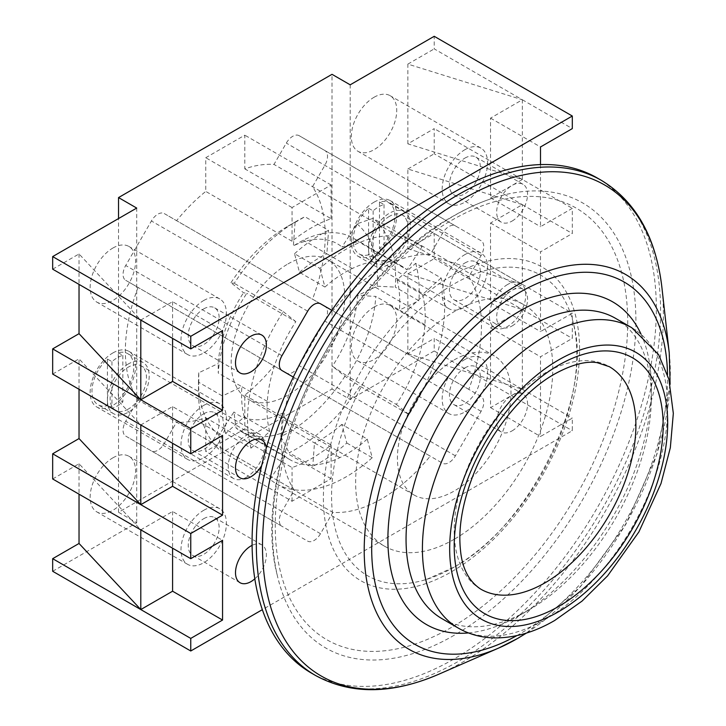 <?xml version="1.0" encoding="UTF-8"?>
<svg xmlns="http://www.w3.org/2000/svg" width="726" height="726" viewBox="0 0 726 726"><rect width="100%" height="100%" fill="white"/><g stroke="black" fill="none" stroke-linecap="round" stroke-linejoin="round"><path stroke-width="0.54" stroke-dasharray="3.63 2.72" d="M311.282 673.02A285.853 165.038 120 0 0 454.204 658.863A285.853 165.038 120 0 0 640.949 406.968A285.853 165.038 120 0 0 597.126 177.915M454.204 635.259A256.94 148.349 -60 0 1 277.15 574.783A256.94 148.349 -60 0 1 454.204 215.676A256.94 148.349 -60 0 1 494.987 197.481A256.94 148.349 -60 0 1 634.733 344.941A256.94 148.349 -60 0 1 454.204 635.259M454.204 567.079A173.441 100.134 -60 0 1 426.679 579.357A173.441 100.134 -60 0 1 332.354 479.822A173.441 100.134 -60 0 1 454.204 283.857A173.441 100.134 -60 0 1 573.712 324.676A173.441 100.134 -60 0 1 454.204 567.079M230.977 282.723A126.542 73.063 -60 0 1 287.959 226.167A126.542 73.063 -60 0 1 295.065 222.383L304.938 216.729A139.392 80.477 120 0 0 297.043 220.922L297.043 220.922A139.392 80.477 120 0 0 234.226 283.303L230.977 282.723L243.537 292.75L246.776 293.331A111.768 64.532 120 0 0 218.254 373.073L218.217 363.517A98.927 57.118 -60 0 1 243.537 292.75M287.959 226.167L297.043 220.922L287.959 226.167M287.959 263.928A80.296 46.355 -60 0 1 328.107 259.953A80.296 46.355 -60 0 1 340.412 324.295A80.296 46.355 -60 0 1 287.959 395.053A80.296 46.355 -60 0 1 247.811 399.028A80.296 46.355 -60 0 1 235.505 334.686A80.296 46.355 -60 0 1 287.959 263.928M454.204 359.905A80.296 46.355 -60 0 1 494.352 355.931A80.296 46.355 -60 0 1 506.657 420.272A80.296 46.355 -60 0 1 454.204 491.03A80.296 46.355 -60 0 1 414.056 495.005A80.296 46.355 -60 0 1 401.75 430.663A80.296 46.355 -60 0 1 454.204 359.905M346.81 443.014L372.238 457.698L367.247 439.067L341.81 424.374L346.81 443.014A139.392 80.477 -60 0 1 320.665 462.181A139.392 80.477 -60 0 1 312.77 466.373L289.148 452.743A139.392 80.477 120 0 0 297.043 448.55A139.392 80.477 120 0 0 359.869 386.159L344.941 376.259L332.39 366.222L347.309 376.132A111.768 64.532 120 0 0 375.832 296.399L357.7 295.464A98.927 57.118 -60 0 1 332.39 366.222M372.238 457.698A139.392 80.477 -60 0 1 346.102 476.864A139.392 80.477 -60 0 1 276.406 483.77A139.392 80.477 -60 0 1 270.154 479.441L221.094 451.127L218.971 435.119L233.935 411.978L236.059 427.986A111.768 64.532 120 0 0 241.159 431.525A111.768 64.532 120 0 0 290.854 429.293L282.559 413.139A98.927 57.118 -60 0 1 233.935 411.978M454.204 539.282A139.392 80.477 -60 0 1 384.508 546.188A139.392 80.477 -60 0 1 363.145 434.484A139.392 80.477 -60 0 1 454.204 311.654A139.392 80.477 -60 0 1 523.9 304.748A139.392 80.477 -60 0 1 545.271 416.452A139.392 80.477 -60 0 1 454.204 539.282M319.957 268.411L324.949 287.042L299.52 272.359L294.52 253.728L319.957 268.411A139.392 80.477 -60 0 1 346.102 249.236A139.392 80.477 -60 0 1 415.798 242.339A139.392 80.477 -60 0 1 422.051 246.668L373.001 218.344L356.956 223.853L341.991 246.994L358.036 241.477A111.768 64.532 120 0 0 352.927 237.937A111.768 64.532 120 0 0 303.241 240.179L293.368 245.842A98.927 57.118 -60 0 1 341.991 246.994M294.52 253.728A139.392 80.477 -60 0 1 320.665 234.552A139.392 80.477 -60 0 1 328.56 230.36L304.938 216.729M251.069 448.105L269.7 431.58L244.263 416.896L225.632 433.422L251.069 448.105A139.392 80.477 -60 0 1 283.276 311.626L234.226 283.303M225.632 433.422A139.392 80.477 -60 0 1 222.419 395.969L198.797 382.339A139.392 80.477 120 0 0 198.479 391.641A139.392 80.477 120 0 0 221.094 451.127M441.136 278.004L422.496 294.529L397.068 279.837L415.699 263.311L441.136 278.004A139.392 80.477 -60 0 1 408.92 414.482L359.869 386.159M415.699 263.311A139.392 80.477 -60 0 1 418.911 300.764L395.298 287.124A139.392 80.477 120 0 0 373.001 218.344M218.971 435.119A126.542 73.063 -60 0 1 198.479 381.15A126.542 73.063 -60 0 1 198.761 372.783L218.217 363.517M295.065 222.383L293.368 245.842M356.956 223.853A126.542 73.063 -60 0 1 377.157 286.189L357.7 295.464M344.941 376.259A126.542 73.063 -60 0 1 280.853 436.589L282.559 413.139M324.949 287.042A111.768 64.532 -60 0 1 352.291 268.502A111.768 64.532 -60 0 1 401.986 266.26A111.768 64.532 -60 0 1 407.086 269.8L358.036 241.477M299.52 272.359A111.768 64.532 -60 0 1 326.863 253.81L303.241 240.179M422.051 246.668L407.086 269.8M352.291 268.502L326.863 253.81L328.56 230.36M422.496 294.529A111.768 64.532 -60 0 1 424.891 324.722A111.768 64.532 -60 0 1 396.369 404.455L347.309 376.132M397.068 279.837A111.768 64.532 -60 0 1 399.454 310.029L375.832 296.399M408.92 414.482L396.369 404.455M377.157 286.189L395.298 287.124M424.891 324.722L399.454 310.029L418.911 300.764M367.247 439.067A111.768 64.532 -60 0 1 339.904 457.607A111.768 64.532 -60 0 1 290.219 459.848A111.768 64.532 -60 0 1 285.109 456.309L236.059 427.986M341.81 424.374A111.768 64.532 -60 0 1 314.467 442.924L290.854 429.293M270.154 479.441L285.109 456.309M280.853 436.589L289.148 452.743M339.904 457.607L314.467 442.924L312.77 466.373M269.7 431.58A111.768 64.532 -60 0 1 267.313 401.387A111.768 64.532 -60 0 1 295.836 321.654L246.776 293.331M244.263 416.896A111.768 64.532 -60 0 1 241.876 386.704L218.254 373.073M283.276 311.626L295.836 321.654M198.761 372.783L198.797 382.339M267.313 401.387L241.876 386.704L222.419 395.969M507.574 284.51A25.691 14.838 120 0 0 490.794 307.152A25.691 14.838 120 0 0 494.733 327.744A25.691 14.838 120 0 0 507.574 326.473A25.691 14.838 120 0 0 524.363 303.831A25.691 14.838 120 0 0 520.424 283.24A25.691 14.838 120 0 0 507.574 284.51M389.481 216.33A25.691 14.838 120 0 0 372.692 238.972A25.691 14.838 120 0 0 376.631 259.563A25.691 14.838 120 0 0 389.481 258.293A25.691 14.838 120 0 0 406.261 235.651A25.691 14.838 120 0 0 402.322 215.059A25.691 14.838 120 0 0 389.481 216.33M389.481 261.433A29.548 17.061 -60 0 1 374.707 262.903A29.548 17.061 -60 0 1 370.178 239.226A29.548 17.061 -60 0 1 389.481 213.181A29.548 17.061 -60 0 1 404.255 211.72A29.548 17.061 -60 0 1 408.783 235.396A29.548 17.061 -60 0 1 389.481 261.433M368.581 208.253L373.128 210.876A29.548 17.061 -60 0 1 378.582 206.892A29.548 17.061 -60 0 1 384.027 204.578L379.489 201.955A29.548 17.061 -60 0 1 388.809 202.808A29.548 17.061 -60 0 1 379.489 248.537L384.027 251.16A29.548 17.061 -60 0 1 378.582 255.144A29.548 17.061 -60 0 1 373.128 257.458L368.581 254.835A29.548 17.061 -60 0 1 359.261 253.982A29.548 17.061 -60 0 1 368.581 208.253L368.581 254.835M379.489 201.955L379.489 248.537M384.027 204.578L384.027 251.16M373.128 210.876L373.128 257.458M246.404 477.263A25.691 14.838 -60 0 1 233.554 478.534A25.691 14.838 -60 0 1 229.616 457.943A25.691 14.838 -60 0 1 246.404 435.301A25.691 14.838 -60 0 1 259.246 434.03A25.691 14.838 -60 0 1 263.184 454.621A25.691 14.838 -60 0 1 246.404 477.263M128.302 409.074A25.691 14.838 -60 0 1 115.452 410.353A25.691 14.838 -60 0 1 111.514 389.762A25.691 14.838 -60 0 1 128.302 367.12A25.691 14.838 -60 0 1 141.153 365.85A25.691 14.838 -60 0 1 145.091 386.432A25.691 14.838 -60 0 1 128.302 409.074M128.302 363.971A29.548 17.061 120 0 0 109 390.007A29.548 17.061 120 0 0 113.528 413.684A29.548 17.061 120 0 0 128.302 412.223A29.548 17.061 120 0 0 147.605 386.187A29.548 17.061 120 0 0 143.076 362.51A29.548 17.061 120 0 0 128.302 363.971M118.311 352.745L122.848 355.368A29.548 17.061 120 0 0 117.403 357.682A29.548 17.061 120 0 0 111.949 361.657L107.412 359.034A29.548 17.061 120 0 0 98.083 404.772A29.548 17.061 120 0 0 107.412 405.616L111.949 408.239A29.548 17.061 120 0 0 117.403 405.934A29.548 17.061 120 0 0 122.848 401.95L118.311 399.327A29.548 17.061 120 0 0 127.631 353.589A29.548 17.061 120 0 0 118.311 352.745L118.311 399.327M107.412 359.034L107.412 405.616M111.949 361.657L111.949 408.239M122.848 355.368L122.848 401.95M293.313 377.084L294.275 377.638A141.316 81.593 120 0 0 294.275 490.132L281.96 511.458A12.85 7.414 120 0 0 281.96 526.296L151.407 450.919A12.85 7.414 120 0 0 157.832 450.283A12.85 7.414 120 0 0 164.257 443.504L176.572 422.169L332.817 512.384A141.316 81.593 120 0 0 381.531 498.898A141.316 81.593 120 0 0 430.237 456.137L273.992 365.922A141.316 81.593 -60 0 1 244.807 395.18L244.807 428.875L205.748 451.436L205.748 417.74A141.316 81.593 -60 0 1 176.572 422.169M281.96 511.458L125.716 421.243A12.85 7.414 120 0 0 125.716 436.081L307.661 541.124A12.85 7.414 120 0 0 314.086 540.489A12.85 7.414 120 0 0 320.502 533.71L332.817 512.384M331.855 310.32L332.817 310.882A141.316 81.593 120 0 1 430.237 254.635L442.551 233.309A12.85 7.414 -60 0 1 455.402 225.886L481.093 240.723A12.85 7.414 -60 0 1 481.093 255.561L468.778 276.887A141.316 81.593 120 0 1 468.778 389.381L481.093 396.487A12.85 7.414 120 0 1 481.093 411.324L455.402 455.828A12.85 7.414 120 0 1 448.977 462.607A12.85 7.414 120 0 1 442.551 463.242L286.307 373.037A12.85 7.414 120 0 0 292.723 372.402A12.85 7.414 120 0 0 299.148 365.623L324.849 321.11A12.85 7.414 120 0 0 324.849 306.281L312.534 299.166A141.316 81.593 -60 0 0 312.534 186.682L324.849 165.346A12.85 7.414 120 0 0 324.849 150.518L299.148 135.68A12.85 7.414 120 0 0 286.307 143.095L273.992 164.421A141.316 81.593 -60 0 0 244.807 168.859L244.807 135.163L205.748 157.714L205.748 191.41A141.316 81.593 -60 0 0 176.572 220.668L164.257 213.562A12.85 7.414 120 0 0 151.407 220.976L125.716 265.48A12.85 7.414 120 0 0 125.716 280.318L138.031 287.423A141.316 81.593 -60 0 0 138.031 399.917L125.716 421.243M203.707 308.904A21.844 12.605 -60 0 1 214.624 307.815A21.844 12.605 -60 0 1 217.972 325.321A21.844 12.605 -60 0 1 203.707 344.569A21.844 12.605 -60 0 1 192.78 345.649A21.844 12.605 -60 0 1 189.432 328.143A21.844 12.605 -60 0 1 203.707 308.904M203.707 413.802A21.844 12.605 -60 0 1 214.624 412.713A21.844 12.605 -60 0 1 217.972 430.219A21.844 12.605 -60 0 1 203.707 449.467A21.844 12.605 -60 0 1 192.78 450.547A21.844 12.605 -60 0 1 189.432 433.041A21.844 12.605 -60 0 1 203.707 413.802M261.687 465.511A21.844 12.605 120 0 0 266.288 448.006M203.707 518.7A21.844 12.605 -60 0 1 214.624 517.611A21.844 12.605 -60 0 1 217.972 535.116A21.844 12.605 -60 0 1 203.707 554.365A21.844 12.605 -60 0 1 192.78 555.444A21.844 12.605 -60 0 1 189.432 537.939A21.844 12.605 -60 0 1 203.707 518.7M254.808 578.831A21.844 12.605 120 0 0 265.843 559.891A21.844 12.605 120 0 0 261.859 544.89A21.844 12.605 120 0 0 252.094 545.353M464.876 367.91A21.844 12.605 -60 0 1 475.802 366.83A21.844 12.605 -60 0 1 479.151 384.326A21.844 12.605 -60 0 1 464.876 403.574A21.844 12.605 -60 0 1 453.959 404.654A21.844 12.605 -60 0 1 450.61 387.149A21.844 12.605 -60 0 1 464.876 367.91M512.12 430.845A21.844 12.605 120 0 0 526.386 411.597A21.844 12.605 120 0 0 523.038 394.1A21.844 12.605 120 0 0 512.12 395.18A21.844 12.605 120 0 0 497.855 414.428A21.844 12.605 120 0 0 501.194 431.925A21.844 12.605 120 0 0 512.12 430.845M464.876 263.012A21.844 12.605 -60 0 1 475.802 261.932A21.844 12.605 -60 0 1 479.151 279.428A21.844 12.605 -60 0 1 464.876 298.676A21.844 12.605 -60 0 1 453.959 299.756A21.844 12.605 -60 0 1 450.61 282.251A21.844 12.605 -60 0 1 464.876 263.012M512.12 325.947A21.844 12.605 120 0 0 526.386 306.699A21.844 12.605 120 0 0 523.038 289.202A21.844 12.605 120 0 0 512.12 290.282A21.844 12.605 120 0 0 497.855 309.53A21.844 12.605 120 0 0 501.194 327.027A21.844 12.605 120 0 0 512.12 325.947M464.876 158.114A21.844 12.605 -60 0 1 475.802 157.034A21.844 12.605 -60 0 1 479.151 174.53A21.844 12.605 -60 0 1 464.876 193.778A21.844 12.605 -60 0 1 453.959 194.858A21.844 12.605 -60 0 1 450.61 177.362A21.844 12.605 -60 0 1 464.876 158.114M512.12 221.049A21.844 12.605 120 0 0 526.386 201.801A21.844 12.605 120 0 0 523.038 184.304A21.844 12.605 120 0 0 512.12 185.384A21.844 12.605 120 0 0 497.855 204.632A21.844 12.605 120 0 0 501.194 222.129A21.844 12.605 120 0 0 512.12 221.049M374.035 307.071A32.116 18.54 -60 0 1 390.098 305.474A32.116 18.54 -60 0 1 395.017 331.21A32.116 18.54 -60 0 1 374.035 359.515A32.116 18.54 -60 0 1 357.972 361.103A32.116 18.54 -60 0 1 353.054 335.367A32.116 18.54 -60 0 1 374.035 307.071M464.876 359.515A32.116 18.54 -60 0 1 480.939 357.927A32.116 18.54 -60 0 1 485.857 383.664A32.116 18.54 -60 0 1 464.876 411.96A32.116 18.54 -60 0 1 448.822 413.557A32.116 18.54 -60 0 1 443.895 387.82A32.116 18.54 -60 0 1 464.876 359.515M374.035 202.173A32.116 18.54 -60 0 1 390.098 200.576A32.116 18.54 -60 0 1 395.017 226.312A32.116 18.54 -60 0 1 374.035 254.617A32.116 18.54 -60 0 1 357.972 256.205A32.116 18.54 -60 0 1 353.054 230.469A32.116 18.54 -60 0 1 374.035 202.173M464.876 254.617A32.116 18.54 -60 0 1 480.939 253.029A32.116 18.54 -60 0 1 485.857 278.766A32.116 18.54 -60 0 1 464.876 307.071A32.116 18.54 -60 0 1 448.822 308.659A32.116 18.54 -60 0 1 443.895 282.922A32.116 18.54 -60 0 1 464.876 254.617M112.857 457.852A32.116 18.54 -60 0 1 128.919 456.264A32.116 18.54 -60 0 1 133.838 482A32.116 18.54 -60 0 1 112.857 510.305A32.116 18.54 -60 0 1 96.803 511.894A32.116 18.54 -60 0 1 91.875 486.157A32.116 18.54 -60 0 1 112.857 457.852M203.707 510.305A32.116 18.54 -60 0 1 219.76 508.717A32.116 18.54 -60 0 1 224.688 534.454A32.116 18.54 -60 0 1 203.707 562.75A32.116 18.54 -60 0 1 187.644 564.347A32.116 18.54 -60 0 1 182.725 538.61A32.116 18.54 -60 0 1 203.707 510.305M112.857 352.954A32.116 18.54 -60 0 1 128.919 351.366A32.116 18.54 -60 0 1 133.838 377.103A32.116 18.54 -60 0 1 112.857 405.407A32.116 18.54 -60 0 1 96.803 406.996A32.116 18.54 -60 0 1 91.875 381.259A32.116 18.54 -60 0 1 112.857 352.954M203.707 405.407A32.116 18.54 -60 0 1 219.76 403.819A32.116 18.54 -60 0 1 224.688 429.556A32.116 18.54 -60 0 1 203.707 457.852A32.116 18.54 -60 0 1 187.644 459.449A32.116 18.54 -60 0 1 182.725 433.712A32.116 18.54 -60 0 1 203.707 405.407M112.857 248.056A32.116 18.54 -60 0 1 128.919 246.468A32.116 18.54 -60 0 1 133.838 272.205A32.116 18.54 -60 0 1 112.857 300.51A32.116 18.54 -60 0 1 96.803 302.098A32.116 18.54 -60 0 1 91.875 276.361A32.116 18.54 -60 0 1 112.857 248.056M203.707 300.51A32.116 18.54 -60 0 1 219.76 298.921A32.116 18.54 -60 0 1 224.688 324.658A32.116 18.54 -60 0 1 203.707 352.954A32.116 18.54 -60 0 1 187.644 354.551A32.116 18.54 -60 0 1 182.725 328.814A32.116 18.54 -60 0 1 203.707 300.51M374.035 97.275A32.116 18.54 -60 0 1 390.098 95.678A32.116 18.54 -60 0 1 395.017 121.414A32.116 18.54 -60 0 1 374.035 149.719A32.116 18.54 -60 0 1 357.972 151.307A32.116 18.54 -60 0 1 353.054 125.571A32.116 18.54 -60 0 1 374.035 97.275M464.876 149.719A32.116 18.54 -60 0 1 480.939 148.131A32.116 18.54 -60 0 1 485.857 173.868A32.116 18.54 -60 0 1 464.876 202.173A32.116 18.54 -60 0 1 448.822 203.761A32.116 18.54 -60 0 1 443.895 178.024A32.116 18.54 -60 0 1 464.876 149.719M244.807 395.18L331.11 445.011A141.316 81.593 -60 0 1 311.581 458.514A141.316 81.593 -60 0 1 292.052 467.562L205.748 417.74M52.671 571.271L136.706 522.765L118.538 512.275L332.018 389.018L332.018 74.324M118.538 512.275L118.538 218.553M430.237 456.137L273.992 365.922M332.817 310.882L176.572 220.668M430.237 254.635L273.992 164.421M331.11 218.689L331.11 184.994L292.052 207.545L292.052 241.241A141.316 81.593 120 0 1 331.11 218.689L244.807 168.859M292.052 241.241L205.748 191.41M540.507 164.584L540.507 226.684L572.306 208.335L572.306 233.509L540.507 251.868L540.507 331.582L572.306 313.233L572.306 338.407L540.507 356.765L540.507 436.48L572.306 418.131L572.306 430.718L262.34 609.668M294.275 490.132L138.031 399.917M294.275 377.638L138.031 287.423M468.778 276.887L312.534 186.682M468.778 389.381L312.534 299.166M332.018 389.018L350.186 399.509L434.221 350.994L434.221 338.407L407.858 353.626L407.858 273.902L522.339 309.557L490.54 327.916L490.54 407.64L522.339 389.281L522.339 309.557L434.221 258.683L434.221 233.509L407.858 248.728L407.858 169.004L522.339 204.659L490.54 223.018L490.54 302.742L522.339 284.383L522.339 204.659L434.221 153.785L434.221 128.611L407.858 143.83L522.339 179.485L434.221 128.611M522.339 179.485L522.339 99.761L490.54 118.12L490.54 197.844L522.339 179.485L572.306 208.335M522.339 204.659L572.306 233.509M434.221 350.994L572.306 430.718M407.858 353.626L522.339 389.281L434.221 338.407M522.339 389.281L572.306 418.131M407.858 248.728L522.339 284.383L434.221 233.509M522.339 284.383L572.306 313.233M522.339 309.557L572.306 338.407M407.858 143.83L407.858 64.106L522.339 99.761L434.221 48.887L434.221 36.3M522.339 99.761L572.306 128.611M490.54 407.64L540.507 436.48M490.54 327.916L540.507 356.765M490.54 302.742L540.507 331.582M490.54 223.018L540.507 251.868M490.54 197.844L540.507 226.684M490.54 118.12L540.507 146.97M52.671 478.969L79.034 463.751L140.799 529.844L172.588 511.485L222.555 540.325M172.588 511.485L172.588 548.194M79.034 389.29L79.034 358.853L140.799 424.946L172.588 406.587L222.555 435.437M172.588 406.587L172.588 443.296M52.671 269.174L79.034 253.955L140.799 320.048L172.588 301.689L222.555 330.539M172.588 301.689L172.588 338.398M407.858 169.004L434.221 153.785M407.858 273.902L434.221 258.683M407.858 64.106L434.221 48.887M52.671 374.071L79.034 358.853M79.034 463.751L79.034 494.188M79.034 253.955L79.034 284.392M136.706 522.765L136.706 208.072M350.186 399.509L350.186 84.815M455.402 225.886L299.148 135.68L455.402 225.886M481.093 240.723L324.849 150.518M481.093 396.487L324.849 306.281M281.96 526.296L125.716 436.081M281.96 370.532L125.716 280.318M320.502 303.767L164.257 213.562M331.11 184.994L244.807 135.163M292.052 207.545L205.748 157.714M331.11 445.011L331.11 478.706L292.052 501.258L205.748 451.436M331.11 478.706L244.807 428.875M292.052 501.258L292.052 467.562M480.812 589.176A128.475 74.17 -60 0 1 461.119 486.229A128.475 74.17 -60 0 1 545.044 373.019A128.475 74.17 -60 0 1 609.286 366.657M615.412 318.269A173.441 100.134 -60 0 1 651.34 397.666A173.441 100.134 -60 0 1 528.7 610.085A173.441 100.134 -60 0 1 441.98 618.679M640.985 334.06A186.283 107.548 -60 0 1 651.34 387.185A186.283 107.548 -60 0 1 519.616 615.33L528.7 610.085L519.616 615.33A186.283 107.548 -60 0 1 468.433 632.927M516.83 635.622A209.206 120.788 120 0 0 519.616 634.043A209.206 120.788 120 0 0 667.512 374.616M438.767 674.236A283.476 163.668 120 0 0 462.943 661.976A283.476 163.668 120 0 0 661.93 287.714M601.391 180.375A285.853 165.038 -60 0 1 645.205 409.428A285.853 165.038 -60 0 1 458.469 661.322A285.853 165.038 -60 0 1 315.538 675.479M669.227 352.836A216.466 124.981 -60 0 1 517.275 638.626M451.481 627.4A249.236 143.893 -60 0 1 275.245 525.642A249.236 143.893 -60 0 1 451.481 220.395A249.236 143.893 -60 0 1 627.718 322.144A249.236 143.893 -60 0 1 451.481 627.4M451.481 275.989A181.146 104.589 120 0 0 323.388 497.845A181.146 104.589 120 0 0 451.481 571.798A181.146 104.589 120 0 0 579.566 349.941A181.146 104.589 120 0 0 451.481 275.989M442.551 233.309L286.307 143.095M481.093 255.561L324.849 165.346M481.093 411.324L324.849 321.11M455.402 455.828L299.148 365.623M320.502 533.71L164.257 443.504M281.96 355.695L125.716 265.48M307.661 311.191L151.407 220.976M631.765 327.716A173.441 100.134 -60 0 1 658.355 466.691A173.441 100.134 -60 0 1 545.044 619.532A173.441 100.134 -60 0 1 458.333 628.117M526.459 633.063L580.337 586.826L625.748 524.508L657.012 454.022L670.116 384.235M277.15 574.783C248.165 464.077 340.666 277.123 453.478 215.985C467.399 207.945 481.238 201.774 494.987 197.481M426.679 579.357L453.478 567.387C529.163 527.348 593.469 396.06 573.712 324.676M494.352 355.931L328.107 259.953M276.406 483.77L384.508 546.188M415.798 242.339L523.9 304.748M414.056 495.005L247.811 399.028M401.986 266.26L352.927 237.937M290.219 459.848L241.159 431.525M198.479 381.15L198.479 391.641M494.733 327.744L376.631 259.563M374.707 262.903L359.261 253.982M404.255 211.72L388.809 202.808M520.424 283.24L402.322 215.059M233.554 478.534L115.452 410.353M113.528 413.684L98.083 404.772M143.076 362.51L127.631 353.589M259.246 434.03L141.153 365.85M261.859 335.094L214.624 307.815M261.859 439.992L214.624 412.713M261.859 544.89L214.624 517.611M523.038 394.1L475.802 366.83M523.038 289.202L475.802 261.932M523.038 184.304L475.802 157.034M480.939 357.927L390.098 305.474M480.939 253.029L390.098 200.576M219.76 508.717L128.919 456.264M219.76 403.819L128.919 351.366M219.76 298.921L128.919 246.468M480.939 148.131L390.098 95.678M448.822 203.761L357.972 151.307M187.644 354.551L96.803 302.098M187.644 459.449L96.803 406.996M187.644 564.347L96.803 511.894M448.822 308.659L357.972 256.205M448.822 413.557L357.972 361.103M501.194 222.129L453.959 194.858M501.194 327.027L453.959 299.756M501.194 431.925L453.959 404.654M240.025 582.715L192.78 555.444M240.025 477.817L192.78 450.547M240.025 372.919L192.78 345.649M651.34 397.666L651.34 387.185"/><path stroke-width="1.09" d="M454.204 192.072A285.853 165.038 120 0 0 267.467 443.967A285.853 165.038 120 0 0 311.282 673.02L315.538 675.479A285.853 165.038 -60 0 1 271.724 446.426A285.853 165.038 -60 0 1 458.469 194.532A285.853 165.038 -60 0 1 601.391 180.375L597.126 177.915A285.853 165.038 120 0 0 454.204 192.072M250.942 371.839A21.844 12.605 120 0 0 265.208 352.591A21.844 12.605 120 0 0 261.859 335.094A21.844 12.605 120 0 0 250.942 336.174A21.844 12.605 120 0 0 236.676 355.422A21.844 12.605 120 0 0 240.025 372.919A21.844 12.605 120 0 0 250.942 371.839M266.288 448.006A21.844 12.605 120 0 0 261.859 439.992A21.844 12.605 120 0 0 250.942 441.072A21.844 12.605 120 0 0 236.676 460.32A21.844 12.605 120 0 0 240.025 477.817A21.844 12.605 120 0 0 250.942 476.737A21.844 12.605 120 0 0 261.687 465.511M252.094 545.353A21.844 12.605 120 0 0 250.942 545.97A21.844 12.605 120 0 0 236.676 565.218A21.844 12.605 120 0 0 240.025 582.715A21.844 12.605 120 0 0 250.942 581.635A21.844 12.605 120 0 0 254.808 578.831M118.538 218.553L118.538 197.581L332.018 74.324L350.186 84.815L434.221 36.3L572.306 116.024L572.306 128.611L540.507 146.97L540.507 164.584M172.588 338.398L172.588 381.413L140.799 399.763L140.799 320.048L190.756 348.888L190.756 336.301L572.306 116.024M190.756 348.888L222.555 330.539L222.555 410.254L190.756 428.612L190.756 453.786L222.555 435.437L222.555 515.151L190.756 533.51L190.756 558.684L222.555 540.325L222.555 620.049L190.756 638.408L190.756 650.995L262.34 609.668M331.855 310.32L320.502 303.767A12.85 7.414 120 0 0 307.661 311.191L281.96 355.695A12.85 7.414 120 0 0 281.96 370.532L293.313 377.084M79.034 284.392L79.034 333.67L140.799 399.763L52.671 348.888L52.671 374.071L190.756 453.786M140.799 399.763L190.756 428.612M172.588 548.194L172.588 591.209L140.799 609.559L52.671 558.684L52.671 571.271L190.756 650.995M79.034 494.188L79.034 543.465L140.799 609.559L190.756 638.408M172.588 443.296L172.588 486.311L140.799 504.661L52.671 453.786L52.671 478.969L190.756 558.684M79.034 389.29L79.034 438.568L140.799 504.661L190.756 533.51M140.799 320.048L52.671 269.174L52.671 256.587L190.756 336.301M52.671 256.587L136.706 208.072L118.538 197.581M172.588 591.209L222.555 620.049M140.799 609.559L140.799 529.844M172.588 486.311L222.555 515.151M140.799 504.661L140.799 424.946M172.588 381.413L222.555 410.254M79.034 438.568L52.671 453.786M79.034 543.465L52.671 558.684M79.034 333.67L52.671 348.888M545.044 582.815A128.475 74.17 -60 0 1 480.812 589.176C468.851 581.408 462.054 568.231 460.429 549.646C458.26 528.655 462.153 504.752 472.1 477.944C488.371 434.193 522.303 392.14 554.682 373.972C571.607 364.679 585.746 360.904 597.099 362.646L609.286 366.657A128.475 74.17 -60 0 1 628.979 469.604A128.475 74.17 -60 0 1 545.044 582.815M458.333 628.117L441.98 618.679A173.441 100.134 -60 0 1 415.39 479.695A173.441 100.134 -60 0 1 528.7 326.863A173.441 100.134 -60 0 1 615.412 318.269L631.765 327.716A173.441 100.134 -60 0 0 545.044 336.301A173.441 100.134 -60 0 0 431.743 489.142A173.441 100.134 -60 0 0 458.333 628.117C469.45 634.451 481.647 637.709 494.914 637.909C514.661 637.982 534.581 632.174 554.682 620.485L582.052 601.092L607.589 575.863L638.889 531.931L660.996 483.552L670.334 447.742L673.329 413.384L668.882 379.244L658.573 354.551L631.765 327.716M468.433 632.927A186.283 107.548 -60 0 1 390.506 507.628A186.283 107.548 -60 0 1 519.616 311.127A186.283 107.548 -60 0 1 640.985 334.06M517.275 638.626A216.466 124.981 -60 0 1 498.816 647.991A216.466 124.981 -60 0 1 364.488 539.418A216.466 124.981 -60 0 1 517.275 285.136A216.466 124.981 -60 0 1 669.227 352.836L661.93 287.714A283.476 163.668 120 0 0 462.943 199.051A283.476 163.668 120 0 0 262.857 532.049A283.476 163.668 120 0 0 438.767 674.236C392.022 694.41 350.939 694.827 315.538 675.479M667.512 374.616A209.206 120.788 120 0 0 519.616 292.415A209.206 120.788 120 0 0 371.694 547.023A209.206 120.788 120 0 0 516.83 635.622M558.675 359.905A154.166 89.008 120 0 0 449.666 548.72A154.166 89.008 120 0 0 558.675 611.664A154.166 89.008 120 0 0 667.684 422.85A154.166 89.008 120 0 0 558.675 359.905M558.675 606.419A147.741 85.296 -60 0 1 454.204 546.097A147.741 85.296 -60 0 1 558.675 365.151A147.741 85.296 -60 0 1 663.147 425.463A147.741 85.296 -60 0 1 558.675 606.419M438.767 674.236L498.816 647.991L517.62 638.453L526.459 633.063M661.93 287.714C656.023 237.139 635.84 201.356 601.391 180.375M670.116 384.235L669.227 352.836"/></g></svg>
